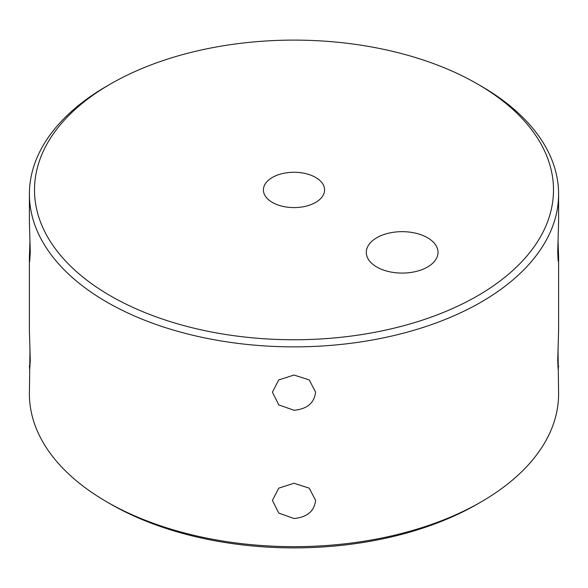 <?xml version="1.0" encoding="UTF-8"?>
<svg xmlns="http://www.w3.org/2000/svg" width="588" height="588" viewBox="0 0 588 588"><rect width="100%" height="100%" fill="white"/><g stroke="black" fill="none" stroke-linecap="round" stroke-linejoin="round"><path stroke-width="0.88" d="M558.012 348.118L558.6 393.909A264.6 152.762 180 0 1 481.102 501.924A264.6 152.762 180 0 1 106.898 501.924A264.6 152.762 180 0 1 29.4 393.909L29.988 348.118M106.898 501.924L110.5 504.004A259.499 149.822 0 0 0 477.5 504.004L481.102 501.924M110.5 83.996L106.898 86.076A264.6 152.762 0 0 0 29.4 194.091A264.6 152.762 0 0 0 294 346.861A264.6 152.762 0 0 0 558.6 194.091A264.6 152.762 0 0 0 481.102 86.076L477.5 83.996A259.499 149.822 180 0 1 477.493 295.874A259.499 149.822 180 0 1 110.507 295.874A259.499 149.822 180 0 1 110.5 83.996A259.499 149.822 180 0 1 477.493 83.988A259.499 149.822 180 0 1 477.5 83.996L481.102 86.076M294 518.506L278.734 513.089L272.413 500.373L278.734 488.165L294 483.255L309.266 488.165L315.587 500.373C314.301 511.244 307.105 517.286 294 518.506M29.4 194.091L29.4 222.257L30.282 252.348L29.694 261.462L29.4 257.507L29.4 330.493L30.282 360.576L29.694 369.698L29.4 365.743M294 410.277L278.734 404.86L272.413 392.137L278.734 379.936L294 375.026L309.266 379.936L315.587 392.137C314.301 403.015 307.105 409.057 294 410.277M29.4 257.507L29.988 239.882M558.6 365.743L558.159 369.389L557.718 360.576L558.6 330.493L558.6 257.507L558.159 261.16L557.718 252.348L558.6 222.257L558.6 194.091M558.012 239.882L558.6 257.507M427.513 237.728A35.868 20.705 0 0 0 388.425 233.238A35.868 20.705 0 0 0 366.287 252.37A35.868 20.705 0 0 0 402.148 273.082A35.868 20.705 0 0 0 438.016 252.37A35.868 20.705 0 0 0 427.513 237.728M272.369 202.419A30.591 17.662 180 0 1 263.409 189.931A30.591 17.662 180 0 1 294 172.269A30.591 17.662 180 0 1 324.591 189.931A30.591 17.662 180 0 1 305.709 206.248A30.591 17.662 180 0 1 272.369 202.419"/></g></svg>
